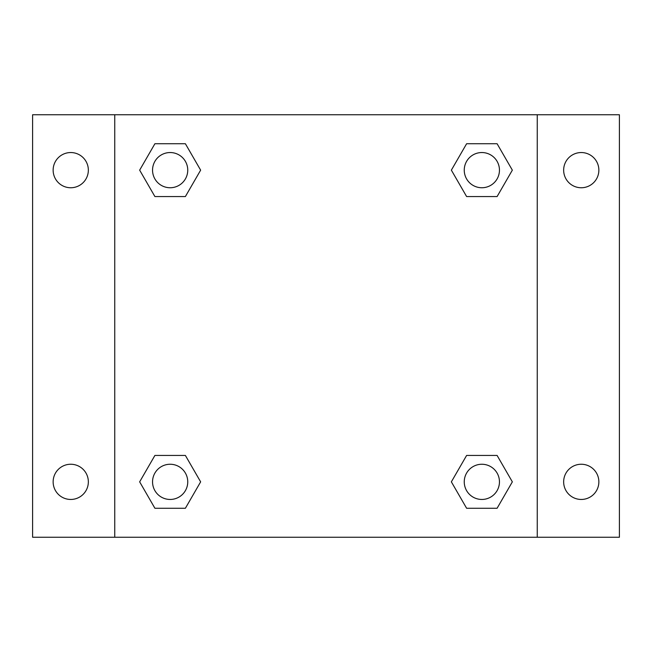 <?xml version="1.0" encoding="UTF-8"?>
<svg xmlns="http://www.w3.org/2000/svg" width="652" height="652" viewBox="0 0 652 652"><rect width="100%" height="100%" fill="white"/><g stroke="black" fill="none" stroke-linecap="round" stroke-linejoin="round"><path stroke-width="0.98" d="M32.6 114.752L619.4 114.752L619.4 537.248L32.6 537.248L32.6 114.752M581.258 152.544A17.604 17.604 0 0 1 598.862 170.148A17.604 17.604 0 0 1 581.258 187.752A17.604 17.604 0 0 1 563.654 170.148A17.604 17.604 0 0 1 581.258 152.544M581.258 464.248A17.604 17.604 0 0 1 598.862 481.852A17.604 17.604 0 0 1 581.258 499.456A17.604 17.604 0 0 1 563.654 481.852A17.604 17.604 0 0 1 581.258 464.248M70.742 464.248A17.604 17.604 0 0 1 88.346 481.852A17.604 17.604 0 0 1 70.742 499.456A17.604 17.604 0 0 1 53.138 481.852A17.604 17.604 0 0 1 70.742 464.248M70.742 152.544A17.604 17.604 0 0 1 88.346 170.148A17.604 17.604 0 0 1 70.742 187.752A17.604 17.604 0 0 1 53.138 170.148A17.604 17.604 0 0 1 70.742 152.544M154.899 455.446L185.388 455.446L200.637 481.852L185.388 508.258L154.899 508.258L139.658 481.852L154.899 455.446L185.388 455.446L154.899 455.446M466.612 143.742L497.101 143.742L512.342 170.148L497.101 196.554L466.612 196.554L451.363 170.148L466.612 143.742L497.101 143.742L466.612 143.742M114.752 537.248L114.752 114.752M537.248 114.752L537.248 537.248M154.899 143.742L185.388 143.742L200.637 170.148L185.388 196.554L154.899 196.554L139.658 170.148L154.899 143.742L185.388 143.742L154.899 143.742M466.612 455.446L497.101 455.446L512.342 481.852L497.101 508.258L466.612 508.258L451.363 481.852L466.612 455.446L497.101 455.446L466.612 455.446M497.101 508.258L466.612 508.258L497.101 508.258M499.456 481.852A17.604 17.604 0 0 0 473.05 466.612A17.604 17.604 0 0 0 473.05 497.101A17.604 17.604 0 0 0 499.456 481.852M185.388 508.258L154.899 508.258L185.388 508.258M187.752 481.852A17.604 17.604 0 0 0 161.346 466.612A17.604 17.604 0 0 0 161.346 497.101A17.604 17.604 0 0 0 187.752 481.852M497.101 196.554L466.612 196.554L497.101 196.554M499.456 170.148A17.604 17.604 0 0 0 473.05 154.899A17.604 17.604 0 0 0 473.05 185.388A17.604 17.604 0 0 0 499.456 170.148M185.388 196.554L154.899 196.554L185.388 196.554M187.752 170.148A17.604 17.604 0 0 0 161.346 154.899A17.604 17.604 0 0 0 161.346 185.388A17.604 17.604 0 0 0 187.752 170.148"/></g></svg>
